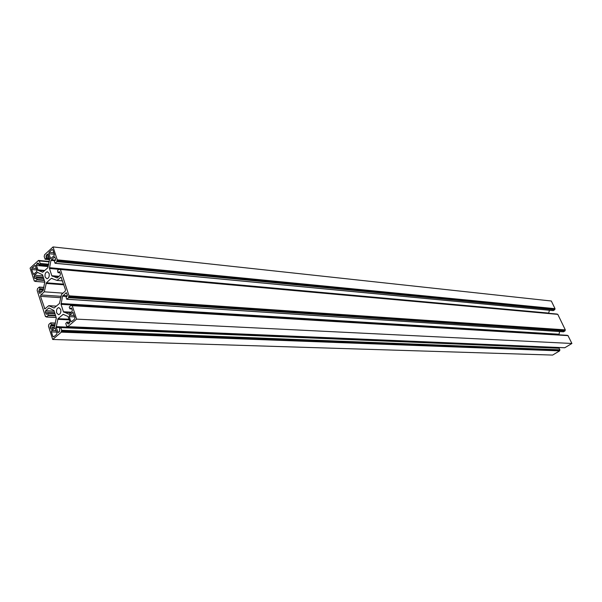 <?xml version="1.0" encoding="UTF-8"?>
<svg xmlns="http://www.w3.org/2000/svg" width="602" height="602" viewBox="0 0 602 602"><rect width="100%" height="100%" fill="white"/><g stroke="black" fill="none" stroke-linecap="round" stroke-linejoin="round"><path stroke-width="0.9" d="M60.689 309.383C61.193 312.34 60.471 314.101 58.522 314.68L56.663 312.882C56.167 309.917 56.897 308.156 58.846 307.584L60.689 309.383M45.165 277.033L46.896 278.749C48.86 278.199 49.59 276.438 49.108 273.458L47.385 271.75C45.428 272.292 44.683 274.053 45.165 277.033M76.62 319.12L67.785 326.638L564.811 347.738L571.9 343.479L76.62 319.12L72.232 305.681L71.615 305.816L71.164 305.131L69.222 307.118L69.892 308.834L71.194 307.923L71.743 308.457L72.3 310.15L71.992 311.595L68.952 314.206L63.436 311.753L71.299 312.19M559.582 331.567L558.957 334.802M52.698 339.483L61.329 332.138L559.604 350.876L552.621 355.075L52.698 339.483L48.491 326.209L48.882 324.38L50.666 322.875L51.32 324.576L50.116 327.112L50.651 328.79L51.524 329.196L54.481 326.653L56.317 317.916L53.947 310.512L48.905 307.976L45.647 310.685L45.353 312.092L46.414 314.274L47.821 313.552L48.22 315.501L46.437 317.013L46 316.336L45.406 316.464L37.158 290.42L37.535 288.599L39.303 287.064L39.928 288.719L38.746 291.263L39.785 293.415L43.02 290.683L44.826 282.007L42.509 274.775L37.602 272.428L34.382 275.189L34.096 276.589L34.607 278.214L35.112 278.711L36.361 277.8L36.985 279.448L35.247 281.367L34.728 280.758L34.299 281.051L30.1 268.123L38.483 260.433L38.889 261.08L39.484 260.929L40.214 263.894L39.13 264.827L38.588 263.45L37.738 263.104L36.684 264.075L36.398 265.474L38.167 270.358L42.712 272.232L47.791 267.785L49.612 259.063L47.678 254.134L46.234 255.271L46.256 258.333L45.158 259.281L44.187 256.587L44.571 254.751L53.044 246.925L57.265 259.846L56.874 261.697L55.06 263.292L54.421 261.629L55.625 259.033L54.586 256.896L50.944 260.373L49.454 268.462L51.795 275.724L57.19 277.973L60.17 275.31L60.463 273.88L59.41 271.713L57.95 272.495L57.551 270.546L59.372 268.959L59.794 269.621L60.411 269.47L69.012 295.823L68.62 297.689L66.769 299.247L66.107 297.546L67.341 294.95L66.25 292.745L62.555 296.161L61.035 304.326L63.436 311.753M60.411 269.47L557.791 314.364L565.301 329.866L565.015 330.942L563.434 331.785M557.791 314.364L60.366 269.387M557.098 314.221L59.478 269.026M549.423 310.263L548.648 313.288M53.044 246.925L551.319 301.008L555.029 308.668L554.743 309.744L553.178 310.594M559.604 350.876L559.898 349.8L559.01 348.152L60.802 327.518M61.329 332.138L61.72 330.287L60.697 327.465L59.59 328.368L59.613 331.499L58.191 332.567L56.159 327.428L58.01 318.684L69.11 319.218M555.24 347.994L555.307 347.362M67.785 326.638L66.619 326.111L65.761 323.447L66.972 322.108L68.116 324.094L69.569 323.011L69.87 321.573L67.988 316.449L63.202 314.357L58.01 318.684M571.9 343.479L567.964 335.547L72.172 305.583M567.415 335.51L71.269 305.184M62.969 293.136L44.3 291.82L40.801 294.95L40.507 296.35L44.864 308.924L48.724 305.681L56.422 306.132M44.3 291.82L46.377 282.805L51.328 278.342L52.276 278.425M48.724 305.681L54.082 308.021L59.44 303.491L61.562 294.37L65.189 291.18L65.49 289.75L60.998 277.063L57.039 280.419L51.328 278.342M57.039 280.419L62.593 280.871M70.712 321.205L69.222 316.614L69.531 315.177L72.895 312.446L74.957 317.585L74.648 319.03L71.615 321.611L70.712 321.205L72.022 321.272M31.635 269.523L33.516 274.392L36.707 271.645L37 270.245L35.112 265.377L31.921 268.131L31.635 269.523L36.918 269.989M52.013 249.597L49.108 252.276L48.807 253.69L50.741 258.597L54.029 255.775L54.331 254.353L52.886 249.935L52.013 249.597L52.758 249.672M52.856 336.45L51.411 331.898L51.712 330.483L54.97 327.834L56.979 332.929L56.678 334.351L53.729 336.864L52.856 336.45L54.165 336.495M69.998 308.788L71.886 308.901M70.84 308.058L71.548 308.104M63.82 312.25L70.788 312.626M61.035 304.326L558.897 334.689M61.005 303.528L558.859 334.223M62.555 296.161L66.942 296.462M62.894 295.529L67.349 295.83M65.896 292.888L66.611 292.941M66.875 299.209L563.607 331.8M68.62 297.689L565.015 330.942M68.711 297.26L565.075 330.694M68.59 296.891L564.977 330.483M68.681 296.462L565.045 330.235M68.921 296.252L565.233 330.114M69.012 295.823L565.301 329.866M59.523 269.117L557.053 314.131M58.213 272.601L60.102 272.766M59.041 271.856L59.771 271.923M52.171 276.198L58.575 276.739M51.795 275.724L59.026 276.333M49.454 268.462L58.913 269.32M49.417 267.687L548.67 313.078M50.944 260.373L54.993 260.764M51.275 259.733L55.542 260.154M54.218 257.039L54.955 257.114M55.173 263.247L553.358 310.609M56.874 261.697L554.743 309.744M56.964 261.268L554.811 309.496M56.851 260.914L554.705 309.285M56.934 260.485L554.773 309.037M57.175 260.275L554.969 308.916M57.265 259.846L555.029 308.668M45.27 259.236L49.673 259.665M46.256 258.333L49.477 258.649M46.339 257.912L49.334 258.205M45.94 256.678L48.935 256.979M46.234 255.271L48.453 255.489M47.31 254.277L48.04 254.353M38.167 270.358L44.367 270.9M37.806 269.892L44.804 270.509M36.398 265.474L48.243 266.566M36.684 264.075L38.852 264.278M37.738 263.104L38.453 263.172M39.243 264.782L48.431 265.64M40.214 263.894L48.634 264.677M40.296 263.473L48.724 264.255M39.484 260.929L49.221 261.862M39.446 260.847L49.236 261.78M38.633 260.583L49.274 261.599M38.588 260.493L49.289 261.524M34.397 281.006L34.924 281.051M35.247 281.367L44.857 282.127M36.895 279.87L44.33 280.464M36.985 279.448L44.194 280.028M36.511 277.951L43.713 278.538M36.459 277.861L43.69 278.448M34.607 278.214L35.751 278.305M34.096 276.589L43.336 277.349M34.382 275.189L42.87 275.904M37.249 272.571L38.197 272.653M39.273 292.903L40.447 292.986M38.746 291.263L42.102 291.503M39.04 289.863L43.314 290.172M39.845 289.141L43.479 289.404M39.928 288.719L43.57 288.983M39.454 287.214L43.871 287.545M39.401 287.124L43.886 287.455M45.669 316.577L46.196 316.607M46.535 316.976L56.174 317.45M48.22 315.501L55.67 315.884M48.303 315.079L55.534 315.448M47.821 313.552L55.045 313.928M47.761 313.439L55.008 313.823M45.88 313.747L47.122 313.815M45.353 312.092L54.616 312.588M45.647 310.685L54.157 311.151M48.574 308.111L49.394 308.156M50.651 328.79L51.938 328.842M50.116 327.112L53.774 327.262M50.417 325.705L54.842 325.893M51.23 324.997L54.993 325.155M51.32 324.576L55.083 324.734M50.831 323.033L55.399 323.236M50.771 322.92L55.422 323.131M61.419 331.71L559.672 350.627M61.299 331.341L559.574 350.409M61.389 330.919L559.642 350.161M61.63 330.716L559.83 350.048M61.72 330.287L559.898 349.8M60.87 327.631L559.153 348.249M57.626 332.026L58.936 332.078M56.159 327.428L60.486 327.608M56.129 326.638L555.232 347.617M57.679 319.308L69.32 319.873M62.856 314.492L63.684 314.53M67.552 323.552L68.861 323.613M67.138 322.266L69.9 322.394M67.078 322.153L69.922 322.288M66.89 326.231L67.432 326.254M72.232 305.681L568.1 335.638M71.45 305.658L71.834 305.681M71.329 305.289L567.355 335.397M44.33 308.397L45.556 308.465M40.507 296.35L60.862 297.704M40.801 294.95L61.156 296.327M46.053 283.429L63.88 284.814M46.377 282.805L63.661 284.152M60.636 277.206L61.359 277.266M69.222 316.614L74.731 316.893M69.531 315.177L74.249 315.425M72.549 312.581L73.248 312.626M34.758 265.52L35.458 265.58M33.02 273.895L34.148 273.993M31.921 268.131L36.451 268.537M50.244 258.1L51.366 258.213M48.807 253.69L54.293 254.255M49.108 252.276L53.811 252.765M51.411 331.898L56.708 332.093M51.712 330.483L56.257 330.664M54.647 327.962L55.309 327.992M69.892 308.834L71.901 308.946M66.769 299.247L563.525 331.822M60.253 269.32L557.663 314.274M59.372 268.959L556.925 314.041M58.108 272.646L60.125 272.826M55.06 263.292L553.268 310.632M45.158 259.281L49.665 259.718M39.13 264.827L48.423 265.685M39.341 260.779L49.251 261.727M38.483 260.433L49.304 261.471M34.299 281.051L34.939 281.104M35.142 281.412L44.872 282.172M36.361 277.8L43.668 278.402M39.303 287.064L43.893 287.402M45.571 316.622L46.211 316.652M46.437 317.013L56.189 317.495M47.656 313.394L54.993 313.777M50.666 322.875L55.429 323.086M60.697 327.465L559.01 348.152M66.972 322.108L69.93 322.243M66.784 326.269L67.447 326.299M67.687 326.683L564.729 347.76M72.067 305.523L567.964 335.547M71.164 305.131L567.219 335.306"/></g></svg>
